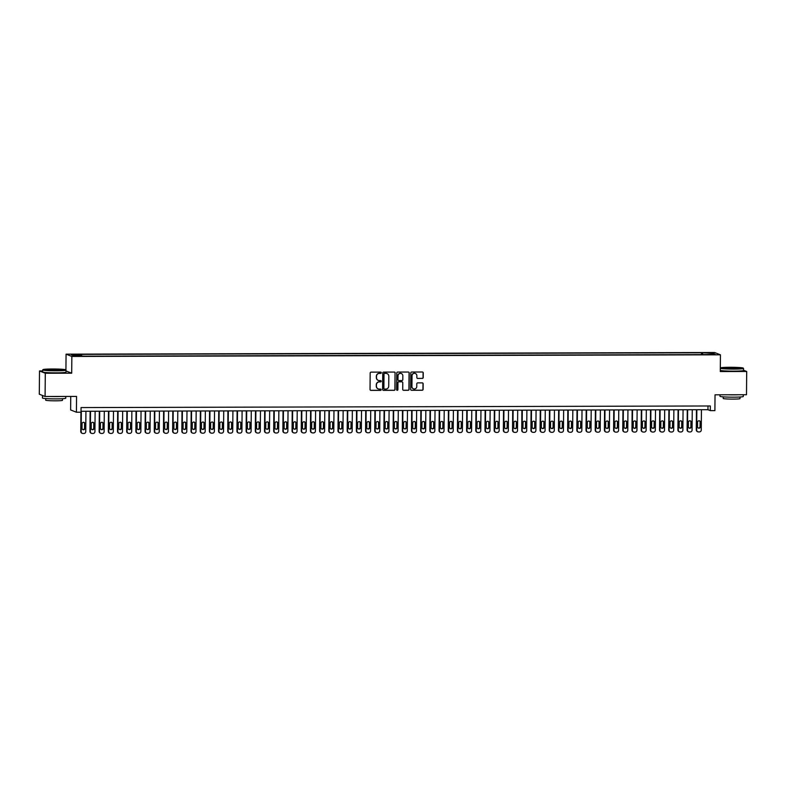 <?xml version="1.0" encoding="UTF-8"?>
<svg xmlns="http://www.w3.org/2000/svg" width="786" height="786" viewBox="0 0 786 786"><rect width="100%" height="100%" fill="white"/><g stroke="black" fill="none" stroke-linecap="round" stroke-linejoin="round"><path stroke-width="1.18" d="M381.298 372.751A0.639 0.629 111.6 0 0 380.67 372.112L371.09 372.132A0.914 0.904 111.6 0 0 370.177 373.045L370.039 389.483A0.914 0.904 111.6 0 0 370.933 390.387L380.512 390.367A0.639 0.629 111.6 0 0 380.748 389.129A0.639 0.629 111.6 0 0 380.522 389.09L379.284 389.09A2.928 2.879 111.6 0 1 376.425 386.181L376.435 384.806A2.928 2.879 111.6 0 1 379.343 381.878L380.581 381.878A0.639 0.629 111.6 0 0 380.827 380.64A0.639 0.629 111.6 0 0 380.591 380.601L379.353 380.601A2.928 2.879 111.6 0 1 376.494 377.693L376.504 376.317A2.928 2.879 111.6 0 1 379.422 373.389L380.66 373.389A0.639 0.629 111.6 0 0 381.298 372.751M378.223 380.375A2.928 2.879 111.6 0 1 376.337 377.624L376.347 376.258A2.928 2.879 111.6 0 1 379.265 373.33L380.503 373.33A0.639 0.629 111.6 0 0 380.817 372.132M370.52 390.288A0.914 0.904 111.6 0 0 370.776 390.328L380.355 390.308A0.639 0.629 111.6 0 0 380.67 389.109M378.154 388.864A2.928 2.879 111.6 0 1 376.268 386.113L376.278 384.747A2.928 2.879 111.6 0 1 379.186 381.819L380.424 381.819A0.639 0.629 111.6 0 0 380.748 380.62M707.685 352.688L711.173 352.914L707.685 352.688M422.298 378.439A0.914 0.904 111.6 0 0 423.202 377.526L423.241 372.918A0.914 0.904 111.6 0 0 422.347 372.004L411.707 372.033A0.914 0.904 111.6 0 0 410.803 372.947L410.656 389.375A0.914 0.904 111.6 0 0 411.55 390.288L422.19 390.259A0.914 0.904 111.6 0 0 423.104 389.345L423.153 383.774A0.914 0.904 111.6 0 0 422.259 382.87L417.7 382.88A0.914 0.904 111.6 0 0 416.796 383.794L416.767 386.555A2.446 2.407 111.6 0 1 413.456 388.834A2.446 2.407 111.6 0 1 411.943 386.565L412.041 375.747A2.446 2.407 111.6 0 1 415.352 373.468A2.446 2.407 111.6 0 1 416.865 375.737L416.845 377.545A0.914 0.904 111.6 0 0 417.739 378.449L422.141 378.38A0.914 0.904 111.6 0 0 423.045 377.467L423.084 372.859A0.914 0.904 111.6 0 0 422.603 372.043M42.699 370.953L39.506 370.963L45.293 373.252L45.087 396.498L76.556 396.419L76.419 412.228L81.007 412.218L81.046 407.57L710.338 405.979L710.298 410.626L714.896 410.616L715.034 394.808L746.494 394.729L746.7 371.483L743.517 370.216M45.293 373.252L71.703 373.183L71.85 356.451L720.438 354.81L720.29 371.542L746.7 371.483M395.201 372.986A0.914 0.904 111.6 0 0 394.307 372.073L383.666 372.102A0.914 0.904 111.6 0 0 382.753 373.016L382.615 389.443A0.914 0.904 111.6 0 0 383.509 390.357L394.15 390.328A0.914 0.904 111.6 0 0 395.053 389.414L395.044 372.928A0.914 0.904 111.6 0 0 394.552 372.112M397.687 372.063L408.327 372.043A0.914 0.904 111.6 0 1 409.221 372.947L409.084 389.384A0.914 0.904 111.6 0 1 408.17 390.298L403.621 390.308A0.914 0.904 111.6 0 1 402.727 389.394L402.776 382.733A0.914 0.904 111.6 0 0 401.892 381.819L398.866 381.829A0.914 0.904 111.6 0 0 397.952 382.743L397.893 389.679A0.639 0.629 111.6 0 1 397.028 390.278A0.639 0.629 111.6 0 1 396.635 389.689L396.783 372.986A0.914 0.904 111.6 0 1 397.687 372.063M45.087 396.498L39.3 394.208L39.506 370.963M73.776 354.683L78.197 354.515L73.776 354.683M71.85 356.451L66.063 354.162L714.641 352.521L720.438 354.81M701.456 354.614L701.476 352.796L80.447 354.368L81.547 354.8L81.685 355.744M701.476 352.796L712.676 353.199L715.054 354.142L706.044 354.604L85.016 356.176L73.815 355.763L71.438 354.82L81.547 354.8M70.74 396.439L70.622 409.938L76.419 412.228M65.926 370.019L66.063 354.162M81.017 411.284L707.95 409.693L710.298 410.626M707.99 405.979L707.95 409.693M702.782 354.614L702.566 353.228M712.676 353.199L711.939 354.152M71.703 373.183L66.004 370.933M383.106 390.259A0.914 0.904 111.6 0 0 383.352 390.298L393.992 390.269A0.914 0.904 111.6 0 0 394.906 389.355L395.044 372.928M384.649 373.379A0.639 0.629 111.6 0 0 384.01 374.018L383.882 388.441A0.639 0.629 111.6 0 0 384.511 389.08L385.818 389.07A2.928 2.879 111.6 0 0 388.726 386.142L388.815 376.288A2.928 2.879 111.6 0 0 385.955 373.379L384.492 373.321A0.639 0.629 111.6 0 0 383.853 373.959L384.01 374.018M384.207 389.001A0.639 0.629 111.6 0 1 383.725 388.382L383.853 373.959M386.928 373.546A2.928 2.879 111.6 0 0 385.798 373.311L385.955 373.379M384.492 373.321L385.798 373.311M403.208 390.21A0.914 0.904 111.6 0 0 403.464 390.249L408.013 390.229A0.914 0.904 111.6 0 0 408.926 389.316L409.064 372.888A0.914 0.904 111.6 0 0 408.582 372.073M402.137 381.858A0.914 0.904 111.6 0 0 401.734 381.76L398.708 381.77A0.914 0.904 111.6 0 0 397.804 382.684L397.893 389.679M396.95 390.239A0.639 0.629 111.6 0 0 397.736 389.62M402.845 375.816A2.446 2.407 111.6 0 0 401.332 373.546A2.446 2.407 111.6 0 0 398.021 375.836L397.981 379.638A0.914 0.904 111.6 0 0 398.875 380.552L401.901 380.542A0.914 0.904 111.6 0 0 402.805 379.628L402.845 375.816M401.253 373.517A2.446 2.407 111.6 0 0 397.863 375.767L398.021 375.836M398.473 380.453A0.914 0.904 111.6 0 1 397.824 379.579L397.863 375.767M417.337 378.351A0.914 0.904 111.6 0 0 417.582 378.39L422.141 378.38M415.273 373.438A2.446 2.407 111.6 0 0 411.884 375.688L412.041 375.747M413.377 388.805A2.446 2.407 111.6 0 1 411.785 386.506L411.884 375.688M411.147 390.19A0.914 0.904 111.6 0 0 411.392 390.229L422.033 390.2A0.914 0.904 111.6 0 0 422.947 389.286L422.996 383.715A0.914 0.904 111.6 0 0 422.504 382.9M80.929 412.218L80.762 431.475A1.867 1.837 -68.4 0 0 81.911 433.204L82.304 433.351A1.867 1.837 111.6 0 0 82.972 433.479L83.896 433.479A1.867 1.837 111.6 0 0 85.753 431.612L85.929 411.265M82.304 433.351A1.867 1.837 111.6 0 1 81.154 431.622L81.331 411.284M82.746 429.569A1.493 1.464 111.6 0 0 84.564 428.115L84.603 423.654A1.493 1.464 111.6 0 0 83.866 422.357M84.947 428.272L84.986 423.801A1.493 1.464 111.6 0 0 84.073 422.426A1.493 1.464 111.6 0 0 82.049 423.811L82.009 428.282A1.493 1.464 111.6 0 0 82.933 429.657A1.493 1.464 111.6 0 0 84.947 428.272L84.564 428.115M52.456 368.998A11.368 0.747 0.5 0 0 43.014 369.607A11.368 0.747 0.5 0 0 56.268 370.511A11.368 0.747 0.5 0 0 65.71 369.803A11.368 0.747 0.5 0 0 52.456 368.998M65.71 369.803L65.985 370.078A11.652 0.766 -179.5 0 1 66.004 370.137A11.652 0.766 -179.5 0 1 56.317 370.805A11.652 0.766 -179.5 0 1 42.709 369.931A11.652 0.766 -179.5 0 1 42.739 369.882L43.014 369.607M53.409 369.371L60.031 369.823L48.683 369.725L53.409 369.371M59.471 369.96L49.243 369.872M65.778 396.449L65.759 398.217A11.652 0.766 -179.5 0 1 56.071 398.885A11.652 0.766 -179.5 0 1 42.464 398.011L42.483 395.692A11.652 0.766 -179.5 0 1 42.68 395.545M61.259 396.458A11.652 0.766 -179.5 0 1 56.091 396.566A11.652 0.766 -179.5 0 1 50.461 396.488M44.036 396.085A11.652 0.766 -179.5 0 1 42.483 395.692M62.497 398.718L62.477 400.329A8.391 0.55 -179.5 0 1 55.501 400.811A8.391 0.55 -179.5 0 1 45.706 400.182L45.726 398.571M66.004 370.137L65.985 372.181A11.652 0.766 -179.5 0 1 56.297 372.849A11.652 0.766 -179.5 0 1 42.69 371.975L42.709 369.931M729.978 367.288A11.368 0.747 0.5 0 0 720.536 367.887A11.368 0.747 0.5 0 0 733.79 368.791A11.368 0.747 0.5 0 0 743.232 368.094A11.368 0.747 0.5 0 0 729.978 367.288M743.232 368.094L743.507 368.369A11.652 0.766 -179.5 0 1 743.527 368.418A11.652 0.766 -179.5 0 1 733.839 369.096A11.652 0.766 -179.5 0 1 720.32 368.31M730.931 367.661L737.553 368.113L726.215 368.015L730.931 367.661M736.993 368.251L726.765 368.162M743.301 394.729L743.281 396.498A11.652 0.766 -179.5 0 1 733.593 397.176A11.652 0.766 -179.5 0 1 719.986 396.301L719.996 394.788M738.781 394.749A11.652 0.766 -179.5 0 1 733.613 394.847A11.652 0.766 -179.5 0 1 727.983 394.769M740.019 397.009L740.009 398.61A8.391 0.55 -179.5 0 1 733.024 399.101A8.391 0.55 -179.5 0 1 723.228 398.463L723.248 396.861M743.527 368.418L743.517 370.461A11.652 0.766 -179.5 0 1 733.819 371.139A11.652 0.766 -179.5 0 1 720.3 370.353M90.125 411.255L89.948 431.445A1.867 1.837 -68.4 0 0 91.097 433.174L91.49 433.332A1.867 1.837 111.6 0 0 92.159 433.459L93.082 433.459A1.867 1.837 111.6 0 0 94.939 431.593L95.116 411.245M91.49 433.332A1.867 1.837 111.6 0 1 90.341 431.602L90.518 411.255M91.933 429.549A1.493 1.464 111.6 0 0 93.75 428.095L93.789 423.625A1.493 1.464 111.6 0 0 93.053 422.337M94.133 428.242L94.173 423.782A1.493 1.464 111.6 0 0 93.259 422.396A1.493 1.464 111.6 0 0 91.235 423.792L91.196 428.252A1.493 1.464 111.6 0 0 92.119 429.637A1.493 1.464 111.6 0 0 94.133 428.242L93.75 428.095M99.311 411.235L99.134 431.426A1.867 1.837 -68.4 0 0 100.294 433.155L100.677 433.312A1.867 1.837 111.6 0 0 101.345 433.44L102.268 433.43A1.867 1.837 111.6 0 0 104.125 431.573L104.302 411.225M100.677 433.312A1.867 1.837 111.6 0 1 99.527 431.583L99.704 411.235M101.119 429.52A1.493 1.464 111.6 0 0 102.937 428.065L102.976 423.605A1.493 1.464 111.6 0 0 102.239 422.318M103.32 428.223L103.359 423.762A1.493 1.464 111.6 0 0 102.445 422.377A1.493 1.464 111.6 0 0 100.421 423.762L100.382 428.232A1.493 1.464 111.6 0 0 101.306 429.618A1.493 1.464 111.6 0 0 103.32 428.223L102.937 428.065M108.497 411.216L108.321 431.406A1.867 1.837 -68.4 0 0 109.48 433.135L109.863 433.283A1.867 1.837 111.6 0 0 110.531 433.41L111.455 433.41A1.867 1.837 111.6 0 0 113.312 431.543L113.489 411.196M109.863 433.283A1.867 1.837 111.6 0 1 108.714 431.553L108.89 411.216M110.305 429.5A1.493 1.464 111.6 0 0 112.123 428.046L112.162 423.585A1.493 1.464 111.6 0 0 111.425 422.288M112.506 428.203L112.545 423.733A1.493 1.464 111.6 0 0 111.632 422.357A1.493 1.464 111.6 0 0 109.608 423.742L109.568 428.203A1.493 1.464 111.6 0 0 110.492 429.588A1.493 1.464 111.6 0 0 112.506 428.203L112.123 428.046M117.684 411.186L117.507 431.376A1.867 1.837 -68.4 0 0 118.666 433.106L119.05 433.263A1.867 1.837 111.6 0 0 119.727 433.391L120.641 433.391A1.867 1.837 111.6 0 0 122.498 431.524L122.675 411.176M119.05 433.263A1.867 1.837 111.6 0 1 117.9 431.534L118.077 411.186M119.492 429.47A1.493 1.464 111.6 0 0 121.309 428.026L121.349 423.556A1.493 1.464 111.6 0 0 120.612 422.269M121.692 428.174L121.732 423.713A1.493 1.464 111.6 0 0 120.818 422.328A1.493 1.464 111.6 0 0 118.794 423.723L118.755 428.183A1.493 1.464 111.6 0 0 119.678 429.569A1.493 1.464 111.6 0 0 121.692 428.174L121.309 428.026M126.87 411.166L126.693 431.357A1.867 1.837 -68.4 0 0 127.853 433.086L128.236 433.243A1.867 1.837 111.6 0 0 128.914 433.361L129.828 433.361A1.867 1.837 111.6 0 0 131.684 431.494L131.861 411.157M128.236 433.243A1.867 1.837 111.6 0 1 127.086 431.514L127.263 411.166M128.678 429.451A1.493 1.464 111.6 0 0 130.496 427.997L130.535 423.536A1.493 1.464 111.6 0 0 129.798 422.239M130.889 428.154L130.928 423.693A1.493 1.464 111.6 0 0 130.004 422.308A1.493 1.464 111.6 0 0 127.98 423.693L127.941 428.164A1.493 1.464 111.6 0 0 128.865 429.539A1.493 1.464 111.6 0 0 130.889 428.154L130.496 427.997M136.057 411.147L135.88 431.337A1.867 1.837 -68.4 0 0 137.039 433.057L137.422 433.214A1.867 1.837 111.6 0 0 138.1 433.341L139.014 433.341A1.867 1.837 111.6 0 0 140.871 431.475L141.048 411.127M137.422 433.214A1.867 1.837 111.6 0 1 136.273 431.485L136.45 411.137M137.864 429.431A1.493 1.464 111.6 0 0 139.682 427.977L139.721 423.516A1.493 1.464 111.6 0 0 138.984 422.22M140.075 428.134L140.114 423.664A1.493 1.464 111.6 0 0 139.191 422.288A1.493 1.464 111.6 0 0 137.167 423.674L137.128 428.134A1.493 1.464 111.6 0 0 138.051 429.52A1.493 1.464 111.6 0 0 140.075 428.134L139.682 427.977M145.243 411.117L145.066 431.308A1.867 1.837 -68.4 0 0 146.225 433.037L146.618 433.194A1.867 1.837 111.6 0 0 147.287 433.322L148.2 433.312A1.867 1.837 111.6 0 0 150.057 431.455L150.234 411.107M146.618 433.194A1.867 1.837 111.6 0 1 145.459 431.465L145.636 411.117M147.051 429.402A1.493 1.464 111.6 0 0 148.868 427.948L148.908 423.487A1.493 1.464 111.6 0 0 148.171 422.2M149.261 428.105L149.301 423.644A1.493 1.464 111.6 0 0 148.377 422.259A1.493 1.464 111.6 0 0 146.353 423.654L146.314 428.115A1.493 1.464 111.6 0 0 147.237 429.5A1.493 1.464 111.6 0 0 149.261 428.105L148.868 427.948M154.429 411.098L154.262 431.288A1.867 1.837 -68.4 0 0 155.412 433.017L155.805 433.165A1.867 1.837 111.6 0 0 156.473 433.292L157.387 433.292A1.867 1.837 111.6 0 0 159.244 431.426L159.42 411.088M155.805 433.165A1.867 1.837 111.6 0 1 154.645 431.445L154.822 411.098M156.237 429.382A1.493 1.464 111.6 0 0 158.055 427.928L158.094 423.467A1.493 1.464 111.6 0 0 157.357 422.17M158.448 428.085L158.487 423.625A1.493 1.464 111.6 0 0 157.564 422.239A1.493 1.464 111.6 0 0 155.54 423.625L155.5 428.095A1.493 1.464 111.6 0 0 156.424 429.47A1.493 1.464 111.6 0 0 158.448 428.085L158.055 427.928M163.616 411.068L163.449 431.259A1.867 1.837 -68.4 0 0 164.598 432.988L164.991 433.145A1.867 1.837 111.6 0 0 165.659 433.273L166.573 433.273A1.867 1.837 111.6 0 0 168.43 431.406L168.607 411.058M164.991 433.145A1.867 1.837 111.6 0 1 163.832 431.416L164.009 411.068M165.424 429.362A1.493 1.464 111.6 0 0 167.241 427.908L167.28 423.438A1.493 1.464 111.6 0 0 166.544 422.151M167.634 428.056L167.673 423.595A1.493 1.464 111.6 0 0 166.75 422.21A1.493 1.464 111.6 0 0 164.726 423.605L164.687 428.065A1.493 1.464 111.6 0 0 165.61 429.451A1.493 1.464 111.6 0 0 167.634 428.056L167.241 427.908M172.812 411.049L172.635 431.239A1.867 1.837 -68.4 0 0 173.785 432.968L174.178 433.125A1.867 1.837 111.6 0 0 174.846 433.253L175.759 433.243A1.867 1.837 111.6 0 0 177.616 431.386L177.793 411.039M174.178 433.125A1.867 1.837 111.6 0 1 173.018 431.396L173.195 411.049M174.61 429.333A1.493 1.464 111.6 0 0 176.428 427.879L176.467 423.418A1.493 1.464 111.6 0 0 175.73 422.131M176.821 428.036L176.86 423.575A1.493 1.464 111.6 0 0 175.936 422.19A1.493 1.464 111.6 0 0 173.912 423.585L173.883 428.046A1.493 1.464 111.6 0 0 174.797 429.431A1.493 1.464 111.6 0 0 176.821 428.036L176.428 427.879M181.998 411.029L181.821 431.219A1.867 1.837 -68.4 0 0 182.971 432.948L183.364 433.096A1.867 1.837 111.6 0 0 184.032 433.224L184.946 433.224A1.867 1.837 111.6 0 0 186.803 431.357L186.98 411.009M183.364 433.096A1.867 1.837 111.6 0 1 182.205 431.367L182.391 411.029M183.796 429.313A1.493 1.464 111.6 0 0 185.614 427.859L185.653 423.399A1.493 1.464 111.6 0 0 184.916 422.102M186.007 428.016L186.046 423.546A1.493 1.464 111.6 0 0 185.123 422.17A1.493 1.464 111.6 0 0 183.109 423.556L183.069 428.026A1.493 1.464 111.6 0 0 183.983 429.402A1.493 1.464 111.6 0 0 186.007 428.016L185.614 427.859M191.185 410.999L191.008 431.19A1.867 1.837 -68.4 0 0 192.157 432.919L192.55 433.076A1.867 1.837 111.6 0 0 193.218 433.204L194.132 433.204A1.867 1.837 111.6 0 0 195.989 431.337L196.166 410.99M192.55 433.076A1.867 1.837 111.6 0 1 191.391 431.347L191.578 410.999M192.983 429.294A1.493 1.464 111.6 0 0 194.8 427.839L194.84 423.369A1.493 1.464 111.6 0 0 194.113 422.082M195.193 427.987L195.233 423.526A1.493 1.464 111.6 0 0 194.309 422.141A1.493 1.464 111.6 0 0 192.295 423.536L192.256 427.997A1.493 1.464 111.6 0 0 193.169 429.382A1.493 1.464 111.6 0 0 195.193 427.987L194.8 427.839M200.371 410.98L200.194 431.17A1.867 1.837 -68.4 0 0 201.344 432.899L201.737 433.057A1.867 1.837 111.6 0 0 202.405 433.184L203.319 433.174A1.867 1.837 111.6 0 0 205.175 431.317L205.352 410.97M201.737 433.057A1.867 1.837 111.6 0 1 200.587 431.327L200.764 410.98M202.169 429.264A1.493 1.464 111.6 0 0 203.987 427.81L204.026 423.349A1.493 1.464 111.6 0 0 203.299 422.062M204.38 427.967L204.419 423.507A1.493 1.464 111.6 0 0 203.495 422.121A1.493 1.464 111.6 0 0 201.481 423.507L201.442 427.977A1.493 1.464 111.6 0 0 202.356 429.362A1.493 1.464 111.6 0 0 204.38 427.967L203.987 427.81M209.557 410.96L209.381 431.15A1.867 1.837 -68.4 0 0 210.53 432.88L210.923 433.027A1.867 1.837 111.6 0 0 211.591 433.155L212.505 433.155A1.867 1.837 111.6 0 0 214.362 431.288L214.539 410.94M210.923 433.027A1.867 1.837 111.6 0 1 209.774 431.298L209.95 410.96M211.355 429.244A1.493 1.464 111.6 0 0 213.173 427.79L213.212 423.33A1.493 1.464 111.6 0 0 212.485 422.033M213.566 427.948L213.605 423.477A1.493 1.464 111.6 0 0 212.682 422.102A1.493 1.464 111.6 0 0 210.668 423.487L210.628 427.948A1.493 1.464 111.6 0 0 211.542 429.333A1.493 1.464 111.6 0 0 213.566 427.948L213.173 427.79M218.744 410.931L218.567 431.121A1.867 1.837 -68.4 0 0 219.716 432.85L220.109 433.007A1.867 1.837 111.6 0 0 220.778 433.135L221.691 433.135A1.867 1.837 111.6 0 0 223.548 431.268L223.725 410.921M220.109 433.007A1.867 1.837 111.6 0 1 218.96 431.278L219.137 410.931M220.542 429.215A1.493 1.464 111.6 0 0 222.359 427.771L222.399 423.3A1.493 1.464 111.6 0 0 221.672 422.013M222.752 427.918L222.792 423.458A1.493 1.464 111.6 0 0 221.868 422.072A1.493 1.464 111.6 0 0 219.854 423.467L219.815 427.928A1.493 1.464 111.6 0 0 220.728 429.313A1.493 1.464 111.6 0 0 222.752 427.918L222.359 427.771M227.93 410.911L227.753 431.101A1.867 1.837 -68.4 0 0 228.903 432.831L229.296 432.988A1.867 1.837 111.6 0 0 229.964 433.106L230.878 433.106A1.867 1.837 111.6 0 0 232.735 431.239L232.911 410.901M229.296 432.988A1.867 1.837 111.6 0 1 228.146 431.259L228.323 410.911M229.728 429.195A1.493 1.464 111.6 0 0 231.546 427.741L231.585 423.281A1.493 1.464 111.6 0 0 230.858 421.984M231.939 427.898L231.978 423.438A1.493 1.464 111.6 0 0 231.055 422.053A1.493 1.464 111.6 0 0 229.04 423.438L229.001 427.908A1.493 1.464 111.6 0 0 229.925 429.284A1.493 1.464 111.6 0 0 231.939 427.898L231.546 427.741M237.117 410.891L236.94 431.082A1.867 1.837 -68.4 0 0 238.089 432.801L238.482 432.958A1.867 1.837 111.6 0 0 239.15 433.086L240.074 433.086A1.867 1.837 111.6 0 0 241.921 431.219L242.098 410.872M238.482 432.958A1.867 1.837 111.6 0 1 237.333 431.229L237.51 410.882M238.915 429.176A1.493 1.464 111.6 0 0 240.732 427.722L240.771 423.261A1.493 1.464 111.6 0 0 240.044 421.964M241.125 427.879L241.164 423.408A1.493 1.464 111.6 0 0 240.241 422.033A1.493 1.464 111.6 0 0 238.227 423.418L238.187 427.879A1.493 1.464 111.6 0 0 239.111 429.264A1.493 1.464 111.6 0 0 241.125 427.879L240.732 427.722M246.303 410.862L246.126 431.052A1.867 1.837 -68.4 0 0 247.276 432.781L247.669 432.939A1.867 1.837 111.6 0 0 248.337 433.066L249.26 433.057A1.867 1.837 111.6 0 0 251.107 431.2L251.284 410.852M247.669 432.939A1.867 1.837 111.6 0 1 246.519 431.209L246.696 410.862M248.101 429.146A1.493 1.464 111.6 0 0 249.919 427.692L249.958 423.232A1.493 1.464 111.6 0 0 249.231 421.944M250.312 427.849L250.351 423.389A1.493 1.464 111.6 0 0 249.427 422.003A1.493 1.464 111.6 0 0 247.413 423.399L247.374 427.859A1.493 1.464 111.6 0 0 248.297 429.244A1.493 1.464 111.6 0 0 250.312 427.849L249.919 427.692M255.489 410.842L255.312 431.033A1.867 1.837 -68.4 0 0 256.462 432.762L256.855 432.909A1.867 1.837 111.6 0 0 257.523 433.037L258.447 433.037A1.867 1.837 111.6 0 0 260.294 431.17L260.471 410.832M256.855 432.909A1.867 1.837 111.6 0 1 255.705 431.19L255.882 410.842M257.287 429.127A1.493 1.464 111.6 0 0 259.105 427.672L259.144 423.212A1.493 1.464 111.6 0 0 258.417 421.915M259.498 427.83L259.537 423.369A1.493 1.464 111.6 0 0 258.614 421.984A1.493 1.464 111.6 0 0 256.6 423.369L256.56 427.839A1.493 1.464 111.6 0 0 257.484 429.215A1.493 1.464 111.6 0 0 259.498 427.83L259.105 427.672M264.676 410.813L264.499 431.003A1.867 1.837 -68.4 0 0 265.648 432.732L266.041 432.89A1.867 1.837 111.6 0 0 266.709 433.017L267.633 433.017A1.867 1.837 111.6 0 0 269.48 431.15L269.657 410.803M266.041 432.89A1.867 1.837 111.6 0 1 264.892 431.16L265.069 410.813M266.474 429.107A1.493 1.464 111.6 0 0 268.291 427.653L268.331 423.182A1.493 1.464 111.6 0 0 267.604 421.895M268.684 427.8L268.724 423.34A1.493 1.464 111.6 0 0 267.8 421.954A1.493 1.464 111.6 0 0 265.786 423.349L265.747 427.81A1.493 1.464 111.6 0 0 266.67 429.195A1.493 1.464 111.6 0 0 268.684 427.8L268.291 427.653M273.862 410.793L273.685 430.983A1.867 1.837 -68.4 0 0 274.835 432.713L275.228 432.87A1.867 1.837 111.6 0 0 275.896 432.998L276.819 432.988A1.867 1.837 111.6 0 0 278.666 431.131L278.843 410.783M275.228 432.87A1.867 1.837 111.6 0 1 274.078 431.141L274.255 410.793M275.66 429.077A1.493 1.464 111.6 0 0 277.478 427.623L277.517 423.163A1.493 1.464 111.6 0 0 276.79 421.876M277.871 427.781L277.91 423.32A1.493 1.464 111.6 0 0 276.986 421.935A1.493 1.464 111.6 0 0 274.972 423.33L274.933 427.79A1.493 1.464 111.6 0 0 275.857 429.176A1.493 1.464 111.6 0 0 277.871 427.781L277.478 427.623M283.048 410.773L282.872 430.964A1.867 1.837 -68.4 0 0 284.021 432.693L284.414 432.84A1.867 1.837 111.6 0 0 285.082 432.968L286.006 432.968A1.867 1.837 111.6 0 0 287.853 431.101L288.03 410.754M284.414 432.84A1.867 1.837 111.6 0 1 283.265 431.111L283.441 410.773M284.846 429.058A1.493 1.464 111.6 0 0 286.664 427.604L286.703 423.143A1.493 1.464 111.6 0 0 285.976 421.846M287.057 427.761L287.096 423.29A1.493 1.464 111.6 0 0 286.173 421.915A1.493 1.464 111.6 0 0 284.159 423.3L284.119 427.761A1.493 1.464 111.6 0 0 285.043 429.146A1.493 1.464 111.6 0 0 287.057 427.761L286.664 427.604M292.235 410.744L292.058 430.934A1.867 1.837 -68.4 0 0 293.207 432.664L293.6 432.821A1.867 1.837 111.6 0 0 294.269 432.948L295.192 432.948A1.867 1.837 111.6 0 0 297.039 431.082L297.216 410.734M293.6 432.821A1.867 1.837 111.6 0 1 292.451 431.092L292.628 410.744M294.033 429.038A1.493 1.464 111.6 0 0 295.85 427.584L295.89 423.114A1.493 1.464 111.6 0 0 295.163 421.827M296.243 427.731L296.283 423.271A1.493 1.464 111.6 0 0 295.359 421.885A1.493 1.464 111.6 0 0 293.345 423.281L293.306 427.741A1.493 1.464 111.6 0 0 294.229 429.127A1.493 1.464 111.6 0 0 296.243 427.731L295.85 427.584M301.421 410.724L301.244 430.915A1.867 1.837 -68.4 0 0 302.394 432.644L302.787 432.801A1.867 1.837 111.6 0 0 303.455 432.929L304.379 432.919A1.867 1.837 111.6 0 0 306.226 431.062L306.412 410.714M302.787 432.801A1.867 1.837 111.6 0 1 301.637 431.072L301.814 410.724M303.229 429.009A1.493 1.464 111.6 0 0 305.037 427.555L305.076 423.094A1.493 1.464 111.6 0 0 304.349 421.807M305.43 427.712L305.469 423.251A1.493 1.464 111.6 0 0 304.546 421.866A1.493 1.464 111.6 0 0 302.531 423.251L302.492 427.722A1.493 1.464 111.6 0 0 303.416 429.107A1.493 1.464 111.6 0 0 305.43 427.712L305.037 427.555M310.608 410.705L310.431 430.895A1.867 1.837 -68.4 0 0 311.58 432.624L311.973 432.772A1.867 1.837 111.6 0 0 312.641 432.899L313.565 432.899A1.867 1.837 111.6 0 0 315.412 431.033L315.599 410.685M311.973 432.772A1.867 1.837 111.6 0 1 310.824 431.042L311.001 410.705M312.415 428.989A1.493 1.464 111.6 0 0 314.233 427.535L314.262 423.074A1.493 1.464 111.6 0 0 313.535 421.777M314.616 427.692L314.655 423.222A1.493 1.464 111.6 0 0 313.732 421.846A1.493 1.464 111.6 0 0 311.718 423.232L311.678 427.692A1.493 1.464 111.6 0 0 312.602 429.077A1.493 1.464 111.6 0 0 314.616 427.692L314.233 427.535M319.794 410.675L319.617 430.866A1.867 1.837 -68.4 0 0 320.767 432.595L321.16 432.752A1.867 1.837 111.6 0 0 321.828 432.88L322.751 432.88A1.867 1.837 111.6 0 0 324.608 431.013L324.785 410.665M321.16 432.752A1.867 1.837 111.6 0 1 320.01 431.023L320.187 410.675M321.602 428.96A1.493 1.464 111.6 0 0 323.419 427.515L323.459 423.045A1.493 1.464 111.6 0 0 322.722 421.758M323.803 427.663L323.842 423.202A1.493 1.464 111.6 0 0 322.928 421.817A1.493 1.464 111.6 0 0 320.904 423.212L320.865 427.672A1.493 1.464 111.6 0 0 321.788 429.058A1.493 1.464 111.6 0 0 323.803 427.663L323.419 427.515M328.98 410.656L328.803 430.846A1.867 1.837 -68.4 0 0 329.953 432.575L330.346 432.732A1.867 1.837 111.6 0 0 331.014 432.85L331.938 432.85A1.867 1.837 111.6 0 0 333.795 430.983L333.971 410.646M330.346 432.732A1.867 1.837 111.6 0 1 329.196 431.003L329.373 410.656M330.788 428.94A1.493 1.464 111.6 0 0 332.606 427.486L332.645 423.025A1.493 1.464 111.6 0 0 331.908 421.728M332.989 427.643L333.028 423.182A1.493 1.464 111.6 0 0 332.114 421.797A1.493 1.464 111.6 0 0 330.091 423.182L330.051 427.653A1.493 1.464 111.6 0 0 330.975 429.028A1.493 1.464 111.6 0 0 332.989 427.643L332.606 427.486M338.167 410.636L337.99 430.826A1.867 1.837 -68.4 0 0 339.149 432.546L339.532 432.703A1.867 1.837 111.6 0 0 340.2 432.831L341.124 432.831A1.867 1.837 111.6 0 0 342.981 430.964L343.158 410.616M339.532 432.703A1.867 1.837 111.6 0 1 338.383 430.974L338.56 410.626M339.974 428.92A1.493 1.464 111.6 0 0 341.792 427.466L341.831 423.006A1.493 1.464 111.6 0 0 341.095 421.709M342.175 427.623L342.215 423.153A1.493 1.464 111.6 0 0 341.301 421.777A1.493 1.464 111.6 0 0 339.277 423.163L339.238 427.623A1.493 1.464 111.6 0 0 340.161 429.009A1.493 1.464 111.6 0 0 342.175 427.623L341.792 427.466M347.353 410.606L347.176 430.797A1.867 1.837 -68.4 0 0 348.336 432.526L348.719 432.683A1.867 1.837 111.6 0 0 349.387 432.811L350.31 432.801A1.867 1.837 111.6 0 0 352.167 430.944L352.344 410.597M348.719 432.683A1.867 1.837 111.6 0 1 347.569 430.954L347.746 410.606M349.161 428.891A1.493 1.464 111.6 0 0 350.978 427.437L351.018 422.976A1.493 1.464 111.6 0 0 350.281 421.689M351.362 427.594L351.401 423.133A1.493 1.464 111.6 0 0 350.487 421.748A1.493 1.464 111.6 0 0 348.463 423.143L348.424 427.604A1.493 1.464 111.6 0 0 349.348 428.989A1.493 1.464 111.6 0 0 351.362 427.594L350.978 427.437M356.539 410.587L356.363 430.777A1.867 1.837 -68.4 0 0 357.522 432.506L357.905 432.654A1.867 1.837 111.6 0 0 358.583 432.781L359.497 432.781A1.867 1.837 111.6 0 0 361.354 430.915L361.531 410.577M357.905 432.654A1.867 1.837 111.6 0 1 356.756 430.934L356.932 410.587M358.347 428.871A1.493 1.464 111.6 0 0 360.165 427.417L360.204 422.956A1.493 1.464 111.6 0 0 359.467 421.66M360.558 427.574L360.587 423.114A1.493 1.464 111.6 0 0 359.674 421.728A1.493 1.464 111.6 0 0 357.65 423.114L357.61 427.584A1.493 1.464 111.6 0 0 358.534 428.96A1.493 1.464 111.6 0 0 360.558 427.574L360.165 427.417M365.726 410.557L365.549 430.748A1.867 1.837 -68.4 0 0 366.708 432.477L367.091 432.634A1.867 1.837 111.6 0 0 367.769 432.762L368.683 432.762A1.867 1.837 111.6 0 0 370.54 430.895L370.717 410.547M367.091 432.634A1.867 1.837 111.6 0 1 365.942 430.905L366.119 410.557M367.534 428.851A1.493 1.464 111.6 0 0 369.351 427.397L369.391 422.927A1.493 1.464 111.6 0 0 368.654 421.64M369.744 427.545L369.784 423.084A1.493 1.464 111.6 0 0 368.86 421.699A1.493 1.464 111.6 0 0 366.836 423.094L366.797 427.555A1.493 1.464 111.6 0 0 367.72 428.94A1.493 1.464 111.6 0 0 369.744 427.545L369.351 427.397M374.912 410.538L374.735 430.728A1.867 1.837 -68.4 0 0 375.895 432.457L376.278 432.614A1.867 1.837 111.6 0 0 376.956 432.742L377.87 432.732A1.867 1.837 111.6 0 0 379.726 430.875L379.903 410.528M376.278 432.614A1.867 1.837 111.6 0 1 375.128 430.885L375.305 410.538M376.72 428.822A1.493 1.464 111.6 0 0 378.538 427.368L378.577 422.907A1.493 1.464 111.6 0 0 377.84 421.62M378.931 427.525L378.97 423.065A1.493 1.464 111.6 0 0 378.046 421.679A1.493 1.464 111.6 0 0 376.022 423.074L375.983 427.535A1.493 1.464 111.6 0 0 376.907 428.92A1.493 1.464 111.6 0 0 378.931 427.525L378.538 427.368M384.099 410.518L383.922 430.708A1.867 1.837 -68.4 0 0 385.081 432.438L385.474 432.585A1.867 1.837 111.6 0 0 386.142 432.713L387.056 432.713A1.867 1.837 111.6 0 0 388.913 430.846L389.09 410.498M385.474 432.585A1.867 1.837 111.6 0 1 384.315 430.856L384.492 410.518M385.906 428.802A1.493 1.464 111.6 0 0 387.724 427.348L387.763 422.888A1.493 1.464 111.6 0 0 387.026 421.591M388.117 427.505L388.156 423.035A1.493 1.464 111.6 0 0 387.233 421.66A1.493 1.464 111.6 0 0 385.209 423.045L385.169 427.505A1.493 1.464 111.6 0 0 386.093 428.891A1.493 1.464 111.6 0 0 388.117 427.505L387.724 427.348M393.285 410.489L393.118 430.679A1.867 1.837 -68.4 0 0 394.267 432.408L394.66 432.565A1.867 1.837 111.6 0 0 395.329 432.693L396.242 432.693A1.867 1.837 111.6 0 0 398.099 430.826L398.276 410.479M394.66 432.565A1.867 1.837 111.6 0 1 393.501 430.836L393.678 410.489M395.093 428.783A1.493 1.464 111.6 0 0 396.91 427.329L396.95 422.858A1.493 1.464 111.6 0 0 396.213 421.571M397.303 427.476L397.343 423.015A1.493 1.464 111.6 0 0 396.419 421.63A1.493 1.464 111.6 0 0 394.395 423.025L394.356 427.486A1.493 1.464 111.6 0 0 395.279 428.871A1.493 1.464 111.6 0 0 397.303 427.476L396.91 427.329M402.471 410.469L402.304 430.659A1.867 1.837 -68.4 0 0 403.454 432.388L403.847 432.546A1.867 1.837 111.6 0 0 404.515 432.673L405.429 432.664A1.867 1.837 111.6 0 0 407.286 430.807L407.462 410.459M403.847 432.546A1.867 1.837 111.6 0 1 402.687 430.816L402.864 410.469M404.279 428.753A1.493 1.464 111.6 0 0 406.097 427.299L406.136 422.839A1.493 1.464 111.6 0 0 405.399 421.551M406.49 427.456L406.529 422.996A1.493 1.464 111.6 0 0 405.605 421.61A1.493 1.464 111.6 0 0 403.582 422.996L403.542 427.466A1.493 1.464 111.6 0 0 404.466 428.851A1.493 1.464 111.6 0 0 406.49 427.456L406.097 427.299M411.668 410.449L411.491 430.64A1.867 1.837 -68.4 0 0 412.64 432.369L413.033 432.516A1.867 1.837 111.6 0 0 413.701 432.644L414.615 432.644A1.867 1.837 111.6 0 0 416.472 430.777L416.649 410.43M413.033 432.516A1.867 1.837 111.6 0 1 411.874 430.787L412.051 410.449M413.465 428.734A1.493 1.464 111.6 0 0 415.283 427.279L415.322 422.819A1.493 1.464 111.6 0 0 414.586 421.522M415.676 427.437L415.715 422.966A1.493 1.464 111.6 0 0 414.792 421.591A1.493 1.464 111.6 0 0 412.768 422.976L412.738 427.437A1.493 1.464 111.6 0 0 413.652 428.822A1.493 1.464 111.6 0 0 415.676 427.437L415.283 427.279M420.854 410.42L420.677 430.61A1.867 1.837 -68.4 0 0 421.827 432.339L422.22 432.497A1.867 1.837 111.6 0 0 422.888 432.624L423.801 432.624A1.867 1.837 111.6 0 0 425.658 430.757L425.835 410.41M422.22 432.497A1.867 1.837 111.6 0 1 421.06 430.767L421.247 410.42M422.652 428.704A1.493 1.464 111.6 0 0 424.469 427.26L424.509 422.789A1.493 1.464 111.6 0 0 423.772 421.502M424.862 427.407L424.902 422.947A1.493 1.464 111.6 0 0 423.978 421.561A1.493 1.464 111.6 0 0 421.964 422.956L421.925 427.417A1.493 1.464 111.6 0 0 422.839 428.802A1.493 1.464 111.6 0 0 424.862 427.407L424.469 427.26M430.04 410.4L429.863 430.59A1.867 1.837 -68.4 0 0 431.013 432.32L431.406 432.477A1.867 1.837 111.6 0 0 432.074 432.595L432.988 432.595A1.867 1.837 111.6 0 0 434.845 430.728L435.022 410.39M431.406 432.477A1.867 1.837 111.6 0 1 430.247 430.748L430.433 410.4M431.838 428.684A1.493 1.464 111.6 0 0 433.656 427.23L433.695 422.77A1.493 1.464 111.6 0 0 432.968 421.473M434.049 427.388L434.088 422.927A1.493 1.464 111.6 0 0 433.165 421.542A1.493 1.464 111.6 0 0 431.15 422.927L431.111 427.397A1.493 1.464 111.6 0 0 432.025 428.773A1.493 1.464 111.6 0 0 434.049 427.388L433.656 427.23M439.227 410.38L439.05 430.561A1.867 1.837 -68.4 0 0 440.199 432.29L440.592 432.447A1.867 1.837 111.6 0 0 441.26 432.575L442.174 432.575A1.867 1.837 111.6 0 0 444.031 430.708L444.208 410.361M440.592 432.447A1.867 1.837 111.6 0 1 439.443 430.718L439.62 410.371M441.025 428.665A1.493 1.464 111.6 0 0 442.842 427.211L442.882 422.75A1.493 1.464 111.6 0 0 442.154 421.453M443.235 427.368L443.275 422.897A1.493 1.464 111.6 0 0 442.351 421.522A1.493 1.464 111.6 0 0 440.337 422.907L440.298 427.368A1.493 1.464 111.6 0 0 441.211 428.753A1.493 1.464 111.6 0 0 443.235 427.368L442.842 427.211M448.413 410.351L448.236 430.541A1.867 1.837 -68.4 0 0 449.386 432.271L449.779 432.428A1.867 1.837 111.6 0 0 450.447 432.555L451.361 432.546A1.867 1.837 111.6 0 0 453.217 430.689L453.394 410.341M449.779 432.428A1.867 1.837 111.6 0 1 448.629 430.699L448.806 410.351M450.211 428.635A1.493 1.464 111.6 0 0 452.029 427.181L452.068 422.721A1.493 1.464 111.6 0 0 451.341 421.434M452.422 427.338L452.461 422.878A1.493 1.464 111.6 0 0 451.537 421.493A1.493 1.464 111.6 0 0 449.523 422.888L449.484 427.348A1.493 1.464 111.6 0 0 450.398 428.734A1.493 1.464 111.6 0 0 452.422 427.338L452.029 427.181M457.599 410.331L457.423 430.522A1.867 1.837 -68.4 0 0 458.572 432.251L458.965 432.398A1.867 1.837 111.6 0 0 459.633 432.526L460.547 432.526A1.867 1.837 111.6 0 0 462.404 430.659L462.581 410.321M458.965 432.398A1.867 1.837 111.6 0 1 457.816 430.679L457.992 410.331M459.397 428.616A1.493 1.464 111.6 0 0 461.215 427.162L461.254 422.701A1.493 1.464 111.6 0 0 460.527 421.404M461.608 427.319L461.647 422.858A1.493 1.464 111.6 0 0 460.724 421.473A1.493 1.464 111.6 0 0 458.71 422.858L458.67 427.329A1.493 1.464 111.6 0 0 459.594 428.704A1.493 1.464 111.6 0 0 461.608 427.319L461.215 427.162M466.786 410.302L466.609 430.492A1.867 1.837 -68.4 0 0 467.758 432.221L468.151 432.379A1.867 1.837 111.6 0 0 468.82 432.506L469.733 432.506A1.867 1.837 111.6 0 0 471.59 430.64L471.767 410.292M468.151 432.379A1.867 1.837 111.6 0 1 467.002 430.649L467.179 410.302M468.584 428.596A1.493 1.464 111.6 0 0 470.401 427.142L470.441 422.671A1.493 1.464 111.6 0 0 469.714 421.384M470.794 427.289L470.834 422.829A1.493 1.464 111.6 0 0 469.91 421.443A1.493 1.464 111.6 0 0 467.896 422.839L467.857 427.299A1.493 1.464 111.6 0 0 468.78 428.684A1.493 1.464 111.6 0 0 470.794 427.289L470.401 427.142M475.972 410.282L475.795 430.473A1.867 1.837 -68.4 0 0 476.945 432.202L477.338 432.359A1.867 1.837 111.6 0 0 478.006 432.487L478.929 432.477A1.867 1.837 111.6 0 0 480.777 430.62L480.953 410.272M477.338 432.359A1.867 1.837 111.6 0 1 476.188 430.63L476.365 410.282M477.77 428.567A1.493 1.464 111.6 0 0 479.588 427.112L479.627 422.652A1.493 1.464 111.6 0 0 478.9 421.365M479.981 427.27L480.02 422.809A1.493 1.464 111.6 0 0 479.096 421.424A1.493 1.464 111.6 0 0 477.082 422.819L477.043 427.279A1.493 1.464 111.6 0 0 477.967 428.665A1.493 1.464 111.6 0 0 479.981 427.27L479.588 427.112M485.159 410.263L484.982 430.453A1.867 1.837 -68.4 0 0 486.131 432.182L486.524 432.329A1.867 1.837 111.6 0 0 487.192 432.457L488.116 432.457A1.867 1.837 111.6 0 0 489.963 430.59L490.14 410.243M486.524 432.329A1.867 1.837 111.6 0 1 485.375 430.6L485.552 410.263M486.956 428.547A1.493 1.464 111.6 0 0 488.774 427.093L488.813 422.632A1.493 1.464 111.6 0 0 488.086 421.335M489.167 427.25L489.206 422.78A1.493 1.464 111.6 0 0 488.283 421.404A1.493 1.464 111.6 0 0 486.269 422.789L486.229 427.25A1.493 1.464 111.6 0 0 487.153 428.635A1.493 1.464 111.6 0 0 489.167 427.25L488.774 427.093M494.345 410.233L494.168 430.423A1.867 1.837 -68.4 0 0 495.318 432.153L495.711 432.31A1.867 1.837 111.6 0 0 496.379 432.438L497.302 432.438A1.867 1.837 111.6 0 0 499.149 430.571L499.326 410.223M495.711 432.31A1.867 1.837 111.6 0 1 494.561 430.581L494.738 410.233M496.143 428.527A1.493 1.464 111.6 0 0 497.96 427.073L498 422.603A1.493 1.464 111.6 0 0 497.273 421.316M498.353 427.22L498.393 422.76A1.493 1.464 111.6 0 0 497.469 421.375A1.493 1.464 111.6 0 0 495.455 422.77L495.416 427.23A1.493 1.464 111.6 0 0 496.339 428.616A1.493 1.464 111.6 0 0 498.353 427.22L497.96 427.073M503.531 410.213L503.354 430.404A1.867 1.837 -68.4 0 0 504.504 432.133L504.897 432.29A1.867 1.837 111.6 0 0 505.565 432.418L506.489 432.408A1.867 1.837 111.6 0 0 508.336 430.551L508.513 410.204M504.897 432.29A1.867 1.837 111.6 0 1 503.747 430.561L503.924 410.213M505.329 428.498A1.493 1.464 111.6 0 0 507.147 427.044L507.186 422.583A1.493 1.464 111.6 0 0 506.459 421.296M507.54 427.201L507.579 422.74A1.493 1.464 111.6 0 0 506.656 421.355A1.493 1.464 111.6 0 0 504.641 422.74L504.602 427.211A1.493 1.464 111.6 0 0 505.526 428.596A1.493 1.464 111.6 0 0 507.54 427.201L507.147 427.044M512.718 410.194L512.541 430.384A1.867 1.837 -68.4 0 0 513.69 432.113L514.083 432.261A1.867 1.837 111.6 0 0 514.751 432.388L515.675 432.388A1.867 1.837 111.6 0 0 517.522 430.522L517.699 410.174M514.083 432.261A1.867 1.837 111.6 0 1 512.934 430.531L513.111 410.194M514.516 428.478A1.493 1.464 111.6 0 0 516.333 427.024L516.373 422.563A1.493 1.464 111.6 0 0 515.645 421.267M516.726 427.181L516.766 422.711A1.493 1.464 111.6 0 0 515.842 421.335A1.493 1.464 111.6 0 0 513.828 422.721L513.789 427.181A1.493 1.464 111.6 0 0 514.712 428.567A1.493 1.464 111.6 0 0 516.726 427.181L516.333 427.024M521.904 410.164L521.727 430.355A1.867 1.837 -68.4 0 0 522.877 432.084L523.27 432.241A1.867 1.837 111.6 0 0 523.938 432.369L524.861 432.369A1.867 1.837 111.6 0 0 526.708 430.502L526.885 410.154M523.27 432.241A1.867 1.837 111.6 0 1 522.12 430.512L522.297 410.164M523.702 428.449A1.493 1.464 111.6 0 0 525.52 427.004L525.559 422.534A1.493 1.464 111.6 0 0 524.832 421.247M525.913 427.152L525.952 422.691A1.493 1.464 111.6 0 0 525.028 421.306A1.493 1.464 111.6 0 0 523.014 422.701L522.975 427.162A1.493 1.464 111.6 0 0 523.898 428.547A1.493 1.464 111.6 0 0 525.913 427.152L525.52 427.004M531.09 410.145L530.914 430.335A1.867 1.837 -68.4 0 0 532.063 432.064L532.456 432.221A1.867 1.837 111.6 0 0 533.124 432.339L534.048 432.339A1.867 1.837 111.6 0 0 535.895 430.473L536.072 410.135M532.456 432.221A1.867 1.837 111.6 0 1 531.307 430.492L531.483 410.145M532.888 428.429A1.493 1.464 111.6 0 0 534.706 426.975L534.745 422.514A1.493 1.464 111.6 0 0 534.018 421.217M535.099 427.132L535.138 422.671A1.493 1.464 111.6 0 0 534.215 421.286A1.493 1.464 111.6 0 0 532.201 422.671L532.161 427.142A1.493 1.464 111.6 0 0 533.085 428.517A1.493 1.464 111.6 0 0 535.099 427.132L534.706 426.975M540.277 410.125L540.1 430.306A1.867 1.837 -68.4 0 0 541.249 432.035L541.642 432.192A1.867 1.837 111.6 0 0 542.311 432.32L543.234 432.32A1.867 1.837 111.6 0 0 545.081 430.453L545.268 410.105M541.642 432.192A1.867 1.837 111.6 0 1 540.493 430.463L540.67 410.115M542.085 428.409A1.493 1.464 111.6 0 0 543.892 426.955L543.932 422.495A1.493 1.464 111.6 0 0 543.205 421.198M544.285 427.112L544.325 422.642A1.493 1.464 111.6 0 0 543.401 421.267A1.493 1.464 111.6 0 0 541.387 422.652L541.348 427.112A1.493 1.464 111.6 0 0 542.271 428.498A1.493 1.464 111.6 0 0 544.285 427.112L543.892 426.955M549.463 410.096L549.286 430.286A1.867 1.837 -68.4 0 0 550.436 432.015L550.829 432.172A1.867 1.837 111.6 0 0 551.497 432.3L552.42 432.29A1.867 1.837 111.6 0 0 554.277 430.433L554.454 410.086M550.829 432.172A1.867 1.837 111.6 0 1 549.679 430.443L549.856 410.096M551.271 428.38A1.493 1.464 111.6 0 0 553.089 426.926L553.118 422.465A1.493 1.464 111.6 0 0 552.391 421.178M553.472 427.083L553.511 422.622A1.493 1.464 111.6 0 0 552.587 421.237A1.493 1.464 111.6 0 0 550.573 422.632L550.534 427.093A1.493 1.464 111.6 0 0 551.458 428.478A1.493 1.464 111.6 0 0 553.472 427.083L553.089 426.926M558.649 410.076L558.473 430.266A1.867 1.837 -68.4 0 0 559.622 431.995L560.015 432.143A1.867 1.837 111.6 0 0 560.683 432.271L561.607 432.271A1.867 1.837 111.6 0 0 563.464 430.404L563.641 410.066M560.015 432.143A1.867 1.837 111.6 0 1 558.866 430.423L559.043 410.076M560.457 428.36A1.493 1.464 111.6 0 0 562.275 426.906L562.314 422.446A1.493 1.464 111.6 0 0 561.577 421.149M562.658 427.063L562.697 422.603A1.493 1.464 111.6 0 0 561.784 421.217A1.493 1.464 111.6 0 0 559.76 422.603L559.72 427.073A1.493 1.464 111.6 0 0 560.644 428.449A1.493 1.464 111.6 0 0 562.658 427.063L562.275 426.906M567.836 410.046L567.659 430.237A1.867 1.837 -68.4 0 0 568.809 431.966L569.202 432.123A1.867 1.837 111.6 0 0 569.87 432.251L570.793 432.251A1.867 1.837 111.6 0 0 572.65 430.384L572.827 410.037M569.202 432.123A1.867 1.837 111.6 0 1 568.052 430.394L568.229 410.046M569.644 428.341A1.493 1.464 111.6 0 0 571.461 426.886L571.501 422.416A1.493 1.464 111.6 0 0 570.764 421.129M571.844 427.034L571.884 422.573A1.493 1.464 111.6 0 0 570.97 421.188A1.493 1.464 111.6 0 0 568.946 422.583L568.907 427.044A1.493 1.464 111.6 0 0 569.83 428.429A1.493 1.464 111.6 0 0 571.844 427.034L571.461 426.886M577.022 410.027L576.845 430.217A1.867 1.837 -68.4 0 0 578.005 431.946L578.388 432.104A1.867 1.837 111.6 0 0 579.056 432.231L579.98 432.221A1.867 1.837 111.6 0 0 581.837 430.364L582.013 410.017M578.388 432.104A1.867 1.837 111.6 0 1 577.238 430.374L577.415 410.027M578.83 428.311A1.493 1.464 111.6 0 0 580.648 426.857L580.687 422.396A1.493 1.464 111.6 0 0 579.95 421.109M581.031 427.014L581.07 422.554A1.493 1.464 111.6 0 0 580.156 421.168A1.493 1.464 111.6 0 0 578.132 422.563L578.093 427.024A1.493 1.464 111.6 0 0 579.017 428.409A1.493 1.464 111.6 0 0 581.031 427.014L580.648 426.857M586.209 410.007L586.032 430.197A1.867 1.837 -68.4 0 0 587.191 431.927L587.574 432.074A1.867 1.837 111.6 0 0 588.242 432.202L589.166 432.202A1.867 1.837 111.6 0 0 591.023 430.335L591.2 409.987M587.574 432.074A1.867 1.837 111.6 0 1 586.425 430.345L586.602 410.007M588.016 428.291A1.493 1.464 111.6 0 0 589.834 426.837L589.873 422.377A1.493 1.464 111.6 0 0 589.136 421.08M590.217 426.995L590.257 422.524A1.493 1.464 111.6 0 0 589.343 421.149A1.493 1.464 111.6 0 0 587.319 422.534L587.28 426.995A1.493 1.464 111.6 0 0 588.203 428.38A1.493 1.464 111.6 0 0 590.217 426.995L589.834 426.837M595.395 409.978L595.218 430.168A1.867 1.837 -68.4 0 0 596.378 431.897L596.761 432.054A1.867 1.837 111.6 0 0 597.439 432.182L598.352 432.182A1.867 1.837 111.6 0 0 600.209 430.315L600.386 409.968M596.761 432.054A1.867 1.837 111.6 0 1 595.611 430.325L595.788 409.978M597.203 428.272A1.493 1.464 111.6 0 0 599.02 426.818L599.06 422.347A1.493 1.464 111.6 0 0 598.323 421.06M599.413 426.965L599.443 422.504A1.493 1.464 111.6 0 0 598.529 421.119A1.493 1.464 111.6 0 0 596.505 422.514L596.466 426.975A1.493 1.464 111.6 0 0 597.389 428.36A1.493 1.464 111.6 0 0 599.413 426.965L599.02 426.818M604.581 409.958L604.405 430.148A1.867 1.837 -68.4 0 0 605.564 431.878L605.947 432.035A1.867 1.837 111.6 0 0 606.625 432.162L607.539 432.153A1.867 1.837 111.6 0 0 609.396 430.296L609.572 409.948M605.947 432.035A1.867 1.837 111.6 0 1 604.798 430.306L604.974 409.958M606.389 428.242A1.493 1.464 111.6 0 0 608.207 426.788L608.246 422.328A1.493 1.464 111.6 0 0 607.509 421.041M608.6 426.945L608.639 422.485A1.493 1.464 111.6 0 0 607.716 421.1A1.493 1.464 111.6 0 0 605.692 422.485L605.652 426.955A1.493 1.464 111.6 0 0 606.576 428.341A1.493 1.464 111.6 0 0 608.6 426.945L608.207 426.788M613.768 409.938L613.591 430.129A1.867 1.837 -68.4 0 0 614.75 431.858L615.133 432.005A1.867 1.837 111.6 0 0 615.811 432.133L616.725 432.133A1.867 1.837 111.6 0 0 618.582 430.266L618.759 409.919M615.133 432.005A1.867 1.837 111.6 0 1 613.984 430.276L614.161 409.938M615.576 428.223A1.493 1.464 111.6 0 0 617.393 426.769L617.432 422.308A1.493 1.464 111.6 0 0 616.696 421.011M617.786 426.926L617.825 422.455A1.493 1.464 111.6 0 0 616.902 421.08A1.493 1.464 111.6 0 0 614.878 422.465L614.839 426.926A1.493 1.464 111.6 0 0 615.762 428.311A1.493 1.464 111.6 0 0 617.786 426.926L617.393 426.769M622.954 409.909L622.777 430.099A1.867 1.837 -68.4 0 0 623.937 431.828L624.33 431.986A1.867 1.837 111.6 0 0 624.998 432.113L625.911 432.113A1.867 1.837 111.6 0 0 627.768 430.247L627.945 409.899M624.33 431.986A1.867 1.837 111.6 0 1 623.17 430.256L623.347 409.909M624.762 428.193A1.493 1.464 111.6 0 0 626.58 426.749L626.619 422.279A1.493 1.464 111.6 0 0 625.882 420.991M626.973 426.896L627.012 422.436A1.493 1.464 111.6 0 0 626.088 421.05A1.493 1.464 111.6 0 0 624.064 422.446L624.025 426.906A1.493 1.464 111.6 0 0 624.949 428.291A1.493 1.464 111.6 0 0 626.973 426.896L626.58 426.749M632.14 409.889L631.973 430.08A1.867 1.837 -68.4 0 0 633.123 431.809L633.516 431.966A1.867 1.837 111.6 0 0 634.184 432.084L635.098 432.084A1.867 1.837 111.6 0 0 636.955 430.217L637.132 409.879M633.516 431.966A1.867 1.837 111.6 0 1 632.357 430.237L632.534 409.889M633.948 428.174A1.493 1.464 111.6 0 0 635.766 426.719L635.805 422.259A1.493 1.464 111.6 0 0 635.068 420.962M636.159 426.877L636.198 422.416A1.493 1.464 111.6 0 0 635.275 421.031A1.493 1.464 111.6 0 0 633.251 422.416L633.211 426.886A1.493 1.464 111.6 0 0 634.135 428.262A1.493 1.464 111.6 0 0 636.159 426.877L635.766 426.719M641.327 409.87L641.16 430.05A1.867 1.837 -68.4 0 0 642.309 431.779L642.702 431.936A1.867 1.837 111.6 0 0 643.37 432.064L644.284 432.064A1.867 1.837 111.6 0 0 646.141 430.197L646.318 409.85M642.702 431.936A1.867 1.837 111.6 0 1 641.543 430.207L641.72 409.86M643.135 428.154A1.493 1.464 111.6 0 0 644.952 426.7L644.992 422.239A1.493 1.464 111.6 0 0 644.255 420.942M645.345 426.857L645.385 422.387A1.493 1.464 111.6 0 0 644.461 421.011A1.493 1.464 111.6 0 0 642.437 422.396L642.398 426.857A1.493 1.464 111.6 0 0 643.321 428.242A1.493 1.464 111.6 0 0 645.345 426.857L644.952 426.7M650.523 409.84L650.346 430.03A1.867 1.837 -68.4 0 0 651.496 431.76L651.889 431.917A1.867 1.837 111.6 0 0 652.557 432.045L653.471 432.035A1.867 1.837 111.6 0 0 655.327 430.178L655.504 409.83M651.889 431.917A1.867 1.837 111.6 0 1 650.729 430.188L650.906 409.84M652.321 428.124A1.493 1.464 111.6 0 0 654.139 426.67L654.178 422.21A1.493 1.464 111.6 0 0 653.441 420.923M654.532 426.827L654.571 422.367A1.493 1.464 111.6 0 0 653.647 420.982A1.493 1.464 111.6 0 0 651.623 422.377L651.594 426.837A1.493 1.464 111.6 0 0 652.508 428.223A1.493 1.464 111.6 0 0 654.532 426.827L654.139 426.67M659.709 409.82L659.533 430.011A1.867 1.837 -68.4 0 0 660.682 431.74L661.075 431.887A1.867 1.837 111.6 0 0 661.743 432.015L662.657 432.015A1.867 1.837 111.6 0 0 664.514 430.148L664.691 409.811M661.075 431.887A1.867 1.837 111.6 0 1 659.916 430.168L660.102 409.82M661.507 428.105A1.493 1.464 111.6 0 0 663.325 426.651L663.364 422.19A1.493 1.464 111.6 0 0 662.627 420.893M663.718 426.808L663.757 422.347A1.493 1.464 111.6 0 0 662.834 420.962A1.493 1.464 111.6 0 0 660.82 422.347L660.78 426.818A1.493 1.464 111.6 0 0 661.694 428.193A1.493 1.464 111.6 0 0 663.718 426.808L663.325 426.651M668.896 409.791L668.719 429.981A1.867 1.837 -68.4 0 0 669.868 431.71L670.262 431.868A1.867 1.837 111.6 0 0 670.93 431.995L671.843 431.995A1.867 1.837 111.6 0 0 673.7 430.129L673.877 409.781M670.262 431.868A1.867 1.837 111.6 0 1 669.102 430.139L669.289 409.791M670.694 428.085A1.493 1.464 111.6 0 0 672.511 426.631L672.551 422.161A1.493 1.464 111.6 0 0 671.824 420.874M672.904 426.778L672.944 422.318A1.493 1.464 111.6 0 0 672.02 420.932A1.493 1.464 111.6 0 0 670.006 422.328L669.967 426.788A1.493 1.464 111.6 0 0 670.88 428.174A1.493 1.464 111.6 0 0 672.904 426.778L672.511 426.631M678.082 409.771L677.905 429.962A1.867 1.837 -68.4 0 0 679.055 431.691L679.448 431.848A1.867 1.837 111.6 0 0 680.116 431.976L681.03 431.966A1.867 1.837 111.6 0 0 682.887 430.109L683.063 409.761M679.448 431.848A1.867 1.837 111.6 0 1 678.298 430.119L678.475 409.771M679.88 428.056A1.493 1.464 111.6 0 0 681.698 426.601L681.737 422.141A1.493 1.464 111.6 0 0 681.01 420.854M682.091 426.759L682.13 422.298A1.493 1.464 111.6 0 0 681.207 420.913A1.493 1.464 111.6 0 0 679.192 422.308L679.153 426.769A1.493 1.464 111.6 0 0 680.067 428.154A1.493 1.464 111.6 0 0 682.091 426.759L681.698 426.601M687.269 409.752L687.092 429.942A1.867 1.837 -68.4 0 0 688.241 431.671L688.634 431.819A1.867 1.837 111.6 0 0 689.302 431.946L690.216 431.946A1.867 1.837 111.6 0 0 692.073 430.08L692.25 409.732M688.634 431.819A1.867 1.837 111.6 0 1 687.485 430.089L687.662 409.752M689.067 428.036A1.493 1.464 111.6 0 0 690.884 426.582L690.923 422.121A1.493 1.464 111.6 0 0 690.196 420.824M691.277 426.739L691.316 422.269A1.493 1.464 111.6 0 0 690.393 420.893A1.493 1.464 111.6 0 0 688.379 422.279L688.34 426.739A1.493 1.464 111.6 0 0 689.253 428.124A1.493 1.464 111.6 0 0 691.277 426.739L690.884 426.582M696.455 409.722L696.278 429.913A1.867 1.837 -68.4 0 0 697.428 431.642L697.821 431.799A1.867 1.837 111.6 0 0 698.489 431.927L699.402 431.927A1.867 1.837 111.6 0 0 701.259 430.06L701.436 409.712M697.821 431.799A1.867 1.837 111.6 0 1 696.671 430.07L696.848 409.722M698.253 428.016A1.493 1.464 111.6 0 0 700.071 426.562L700.11 422.092A1.493 1.464 111.6 0 0 699.383 420.805M700.464 426.71L700.503 422.249A1.493 1.464 111.6 0 0 699.579 420.864A1.493 1.464 111.6 0 0 697.565 422.259L697.526 426.719A1.493 1.464 111.6 0 0 698.449 428.105A1.493 1.464 111.6 0 0 700.464 426.71L700.071 426.562"/></g></svg>
